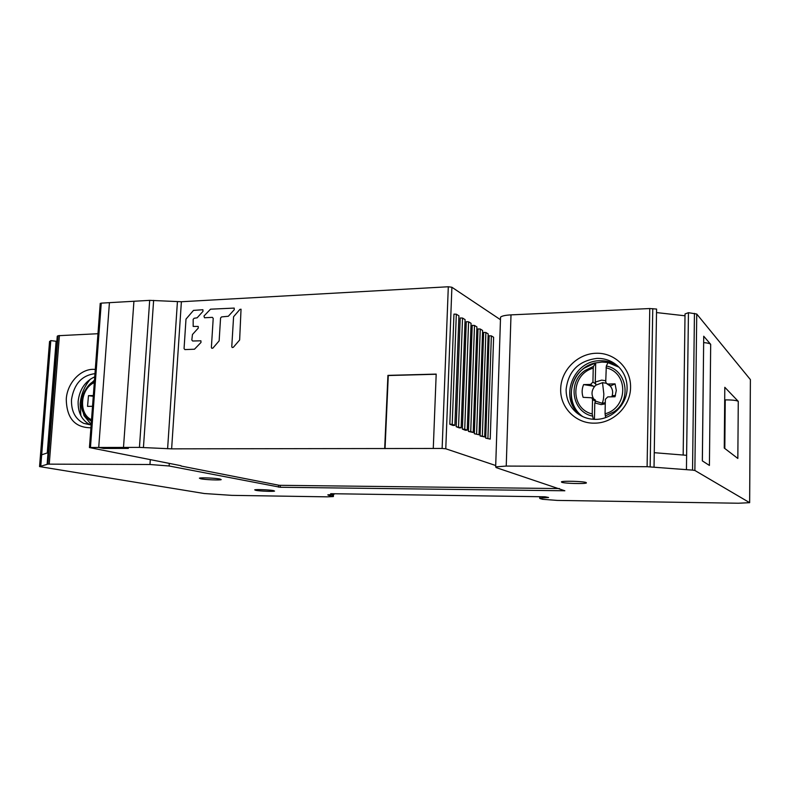 <?xml version="1.0" encoding="UTF-8"?>
<svg xmlns="http://www.w3.org/2000/svg" width="790" height="790" viewBox="0 0 790 790"><rect width="100%" height="100%" fill="white"/><g stroke="black" fill="none" stroke-linecap="round" stroke-linejoin="round"><path stroke-width="1.19" d="M749.661 502.47L750.391 379.605L696.74 314.025L688.446 312.692L685.029 313.946L683.172 455.04M685.009 315.793L656.53 312.573M688.446 312.692L686.619 455.317L654.258 452.69L656.579 309.058L649.765 308.544L511.002 314.874C505.304 315.19 501.818 315.951 500.544 317.155L500.505 318.242M332.511 494.461L332.432 496.09L333.38 496.555L327.248 496.841L231.796 495.36L204.294 493.523L39.549 466.584L47.894 464.135L58.045 335.72L97.96 333.716M58.045 335.72L57.255 336.244L48.042 452.7L41.682 454.803L40.774 466.228M56.811 341.981L56.06 341.882M47.262 452.966L56.11 341.26L50.797 340.609L49.533 341.645M539.659 496.713L539.995 498.539L542.582 499.29L557.256 500.416L738.423 503.23L749.661 502.677L694.874 470.475L692.544 470.119L694.45 313.373M738.275 401.36L724.805 387.298L724.302 448.098L737.84 458.457L738.275 401.36C736.616 400.372 732.271 399.878 725.24 399.888L724.726 399.898M703.722 336.214L702.33 460.876L709.42 465.438L710.684 344.331L703.722 336.214L702.369 460.906M47.894 464.135L149.962 464.5L169.119 465.991L280.243 487.262L564.85 490.778L496.189 467.611L495.666 466.87L506.242 466.07L647.099 466.702L692.544 470.119M539.61 498.174L548.576 497.493L545.11 496.791L330.674 493.701L334.002 494.362L327.791 494.886L328.768 495.37L328.798 494.698M332.432 496.09L328.768 495.37M200.838 478.819C205.558 479.757 220.094 480.35 221.21 479.639L219.847 479.007C215.265 478.069 200.472 477.456 199.396 478.167L200.838 478.819M561.73 482.295C564.593 483.49 585.094 484.053 586.407 482.957L586.15 482.532C583.524 481.317 562.658 480.735 561.423 481.841L561.73 482.295M255.822 490.363C259.89 491.163 273.696 491.706 274.565 491.084L273.498 490.6C269.548 489.79 255.535 489.237 254.696 489.859L255.822 490.363M334.032 493.75L334.002 494.362M49.602 341.408L39.599 466.574M50.797 340.609L41.682 454.803M95.284 369.453C81.508 367.785 67.229 382.498 66.271 399.088C66.587 418.098 74.793 427.657 90.919 427.785M560.693 388.799C559.814 407.225 575.683 423.677 594.445 423.144C613.178 423.401 630.627 406.257 630.568 387.337C631.052 368.387 614.63 352.488 596.015 353.258C577.401 353.752 561.048 370.342 560.693 388.799M652.767 308.623L650.15 466.811M566.114 389.401C566.065 398.713 569.471 406.406 576.325 412.489C581.845 417.051 588.274 419.342 595.62 419.352C611.964 419.559 627.132 404.618 627.092 388.137C627.112 379.852 624.327 372.791 618.738 366.965C612.734 361.119 605.486 358.265 596.983 358.384C578.626 360.763 568.336 371.103 566.114 389.401M582.694 416.577L579.672 414.345C558.767 398.249 573.224 360.349 600.143 360.734C606.394 360.596 612.102 362.205 617.267 365.582M94.968 373.631C81.814 375.388 73.993 384.039 71.515 399.582C71.12 411.067 75.198 418.996 83.77 423.371L91.136 424.773M90.198 424.773C81.775 420.379 77.766 412.528 78.151 401.221C79.612 389.401 85.132 381.274 94.731 376.83M80.866 415.668L80.126 404.075C80.975 394.477 84.441 386.132 90.504 379.052M710.684 344.331C709.894 343.531 707.563 342.949 703.693 342.584M594.436 419.342L594.801 402.93L601.131 404.608L605.268 403.828M605.693 417.555L605.061 413.792L605.367 399.276L607.767 396.896L615.005 396.758L616.299 390.438L615.074 383.881L608.033 384.039L606.424 383.426L605.732 381.758L606.315 366.007L608.102 362.442L617.612 365.889M609.208 385.352L610.255 386.034C612.556 388.868 613.198 392.097 612.161 395.721L611.746 396.817M605.762 380.74L601.654 380.128L595.265 382.064L595.937 385.145L602.523 382.656L606.286 383.278M605.298 402.703L602.079 403.265L595.749 401.162L594.268 399.365M593.665 398.901C591.197 394.605 591.532 390.428 594.673 386.369L595.937 385.145M595.749 401.162L594.801 402.93M594.673 386.369L583.622 384.592C581.825 388.838 581.657 393.094 583.139 397.34L591.799 397.775L592.53 399.503L592.214 413.96L593.3 419.293M592.214 413.96C569.679 408.647 570.775 374.134 593.231 368.17L592.925 382.054L590.555 384.434L583.622 384.592M595.265 382.064L595.69 362.916L593.527 366.363L593.231 368.17M595.69 362.916L602.039 362.067L608.053 362.482M606.029 367.814C628.919 372.692 628.001 408.055 605.061 413.792M610.255 386.034L615.074 383.881M93.269 396.303L88.48 395.652L87.542 406.376L92.529 406.287M91.522 419.688C78.24 414.079 80.165 388.69 94.296 382.597M93.329 395.543L88.48 395.652M500.455 319.693L451.89 287.254L448.305 286.76L181.384 301.74L149.685 300.358L101.248 303.133L90.455 447.486L89.438 447.565L181.019 465.715M180.999 466.021L279.196 485.297L559.498 488.566M101.248 303.133L100.221 303.558M90.455 447.486L98.72 447.466L103.668 448.453L128.345 448.414L123.497 447.416L128.345 448.414L103.668 448.453L98.72 447.466L139.435 447.387L171.628 448.848L442.133 448.453L445.777 448.779L495.705 465.517M109.425 302.669L98.72 447.466L109.425 302.669M133.925 301.267L123.497 447.416L133.925 301.267M433.276 448.473L436.189 374.095L387.92 375.378L384.691 448.542M449.816 424.23L453.954 314.134L456.324 314.203L452.216 424.319L454.882 425.356L453.055 425.474L449.816 424.23L452.216 424.319M485.702 438.134L490.225 439.112L485.702 438.134L489.148 335.809L491.36 335.878L487.924 438.223M462.387 429.098L466.278 321.718L468.589 321.797L464.727 429.187L467.255 430.175L465.458 430.293L462.387 429.098L464.727 429.187M480.083 435.962L483.638 332.412L485.87 332.481L482.344 436.041L484.685 436.959L480.083 435.962L482.344 436.041M456.185 426.689L459.336 427.913L461.153 427.795L456.185 426.689L460.195 317.975L462.535 318.044L458.556 426.778M474.336 433.73L479.026 434.757L474.336 433.73L477.999 328.936L480.251 329.005L476.617 433.819M468.44 431.439L472.213 325.371L474.494 325.45L470.741 431.528L473.21 432.495L468.44 431.439L470.741 431.528M454.882 425.356L458.931 315.822L456.324 314.203M490.225 439.112L493.612 337.271L491.36 335.878M467.255 430.175L471.067 323.327L468.589 321.797M484.685 436.959L488.181 333.913L485.87 332.481M461.153 427.795L465.083 319.624L462.535 318.044M479.026 434.757L482.611 330.467L480.251 329.005M473.21 432.495L476.913 326.942L474.494 325.45M436.189 374.262L388.275 375.536L385.046 448.651M239.637 340.016L241.039 309.206L239.874 309.423L233.583 316.741L231.766 346.632L232.191 347.531L233.317 347.314L239.637 340.016M212.905 348.104L211.809 348.321L211.384 347.422L213.211 318.36L212.352 317.363L204.511 317.758L203.978 316.02L210.515 309.186L234.205 308.09L234.275 309.71L228.32 316.267L221.556 316.909L220.568 317.995L219.146 340.855L212.905 348.104M191.832 340.016L192.661 341.013L200.897 340.796L200.996 342.445L194.478 349.219L184.89 349.595L184.06 348.588L185.996 319.101L193.491 310.391L202.911 309.729L202.99 311.339L197.144 317.817L194.143 318.271L193.175 319.348L193.175 326.418L198.191 326.438L198.29 328.067L192.444 334.526L191.832 340.016M749.631 502.45L750.391 379.605M696.74 314.025L694.874 470.475M724.262 448.068L724.805 387.298M686.441 469.635L686.619 455.317M654.258 452.69L654.031 467.117M542.621 496.762L542.592 497.789M48.042 452.7L47.123 464.362M59.408 335.483L49.257 464.056M149.962 464.5L150.297 459.671M169.287 463.404L169.119 465.991M278.475 487.134L278.584 485.179M280.351 485.307L280.243 487.262M511.002 314.874L506.242 466.07M647.099 466.702L649.765 308.544M724.815 448.493L725.24 399.888M602.079 403.265C603.106 401.616 603.679 398.516 603.827 393.943L602.523 382.656M592.53 399.503L595.65 401.419M595.848 384.009L592.925 382.054M590.555 384.434L593.517 386.379M593.527 366.363L584.965 370.55C567.348 382.311 572.029 411.926 592.421 416.093M595.226 363.005L584.146 368.17C567.733 379.437 566.914 405.704 582.803 416.626M618.926 367.162L607.954 362.63M606.315 366.007C626.885 369.671 632.128 399.977 613.978 411.817L605.268 415.935M610.868 386.004L608.033 384.039M91.403 421.317L86.801 417.91L83.473 412.874C77.568 403.996 85.359 383.999 94.395 381.293L90.425 383.841C81.903 392.146 79.593 401.824 83.473 412.874L84.026 415.668L91.176 424.329M94.494 380.049L87.028 387.406M81.884 407.541L84.026 415.668M89.724 384.503L94.474 380.316M83.77 414.385L82.851 411.304M139.435 447.387L149.685 300.358M153.625 300.378L143.434 447.496M167.608 448.74L177.424 301.721M181.384 301.74L171.628 448.848M442.133 448.453L448.305 286.76M451.89 287.254L445.777 448.779M333.39 496.367L333.489 494.402M39.549 466.584L49.553 341.448M495.666 466.87L500.544 317.155M579.672 414.345L576.325 412.489M90.02 424.773L83.77 423.371M611.687 396.817L612.161 395.721L615.479 395.464M591.799 397.775L595.265 399.928M595.295 362.896C572.622 367.636 563.092 398.851 579.327 414.039M579.554 414.276L581.282 415.866M617.652 365.928L608.102 362.442M608.646 384.957L606.987 383.822M91.166 424.477L84.017 415.659M89.438 447.565L100.231 303.36"/></g></svg>
